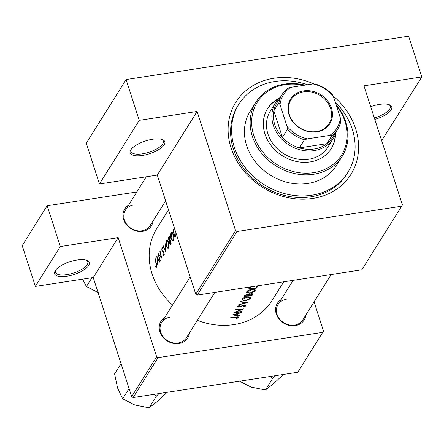 <?xml version="1.0" encoding="UTF-8"?>
<svg xmlns="http://www.w3.org/2000/svg" width="444" height="444" viewBox="0 0 444 444"><rect width="100%" height="100%" fill="white"/><g stroke="black" fill="none" stroke-linecap="round" stroke-linejoin="round"><path stroke-width="0.67" d="M77.006 260.034A18.193 6.704 -17.9 0 1 87.03 260.456A18.193 6.704 -17.9 0 1 85.62 268.698A18.193 6.704 -17.9 0 1 66.889 276.207A18.193 6.704 -17.9 0 1 55.239 270.723A18.193 6.704 -17.9 0 1 77.006 260.034M55.678 270.085A16.983 6.255 162.1 0 0 55.445 272.266A16.983 6.255 162.1 0 0 66.883 274.597A16.983 6.255 162.1 0 0 87.762 261.827A16.983 6.255 162.1 0 0 86.291 260.195M370.69 106.688A18.193 6.704 -17.9 0 1 379.487 104.407A18.193 6.704 -17.9 0 1 389.505 104.828A18.193 6.704 -17.9 0 1 374.791 119.386M374.309 117.888A16.983 6.255 162.1 0 0 390.243 106.199A16.983 6.255 162.1 0 0 388.772 104.568M152.558 139.255A18.193 6.704 -17.9 0 1 162.576 139.682A18.193 6.704 -17.9 0 1 161.172 147.924A18.193 6.704 -17.9 0 1 142.441 155.433A18.193 6.704 -17.9 0 1 130.786 149.95A18.193 6.704 -17.9 0 1 152.558 139.255M131.23 149.306A16.983 6.255 162.1 0 0 130.991 151.493A16.983 6.255 162.1 0 0 142.43 153.818A16.983 6.255 162.1 0 0 163.314 141.053A16.983 6.255 162.1 0 0 161.844 139.422M189.455 332.911A15.768 13.425 -148 0 1 178.882 343.523A15.768 13.425 -148 0 1 161.039 334.415A15.768 13.425 -148 0 1 164.774 317.471M169.88 317.232A14.558 12.393 32 0 0 161.699 322.388A14.558 12.393 32 0 0 163.27 336.896A14.558 12.393 32 0 0 178.194 342.984A14.558 12.393 32 0 0 186.375 337.829L214.802 292.391M305.811 315.04A15.768 13.425 -148 0 1 295.238 325.652A15.768 13.425 -148 0 1 277.395 316.544A15.768 13.425 -148 0 1 281.13 299.606M286.236 299.361A14.558 12.393 32 0 0 278.055 304.523A14.558 12.393 32 0 0 279.626 319.031A14.558 12.393 32 0 0 294.555 325.119A14.558 12.393 32 0 0 302.736 319.958L331.157 274.525M153.202 220.674A15.768 13.425 -148 0 1 142.629 231.28A15.768 13.425 -148 0 1 124.786 222.178A15.768 13.425 -148 0 1 128.521 205.233M133.627 204.995A14.558 12.393 32 0 0 125.447 210.151A14.558 12.393 32 0 0 127.017 224.658A14.558 12.393 32 0 0 141.941 230.747A14.558 12.393 32 0 0 150.128 225.591L165.612 200.832M333.078 95.904A67.926 57.842 -148 0 1 357.587 157.515A67.926 57.842 -148 0 1 312.759 198.44A67.926 57.842 -148 0 1 231.058 147.919A67.926 57.842 -148 0 1 273.942 78.261A67.926 57.842 -148 0 1 313.947 83.972M307.509 84.776A64.286 54.745 32 0 0 238.844 104.257L237.834 105.872A64.286 54.745 32 0 0 244.777 169.947A64.286 54.745 32 0 0 310.706 196.836A64.286 54.745 32 0 0 346.842 174.059L347.852 172.444A64.286 54.745 32 0 0 354.767 140.654A64.286 54.745 32 0 0 335.226 102.076M157.775 265.062L157.409 262.071L158.475 260.362L159.551 262.221L159.785 261.849L156.754 256.005L157.775 265.062M162.121 248.202L162.787 248.446L162.876 247.669L161.993 247.38L161.771 250.094L162.165 251.043L163.847 252.592L163.769 254.612L162.87 254.184L162.787 254.884L164.014 255.378L164.064 252.264L161.977 249.722L162.121 248.202L162.843 247.963M163.675 255.65L164.014 255.378M164.269 254.534L163.564 254.767L164.252 254.662M162.276 247.147L161.993 247.38L162.582 247.291M162.992 246.037L165.928 252.031L165.018 242.796L165.451 250.41L163.22 245.676L162.992 246.037L163.342 245.987M170.929 238.561L172.71 240.998L173.321 240.504C173.976 239.077 174.004 237.096 173.404 234.56L171.845 232.057L171.262 232.562C170.529 234.016 170.413 236.014 170.929 238.561L171.223 238.517M174.414 228.272L173.043 229.975A67.926 57.842 32 0 0 174.98 237.562L175.707 236.391L176.301 233.921M155.788 267.227L156.632 267.183L156.382 263.664A67.926 57.842 -148 0 1 155.184 258.525L154.973 258.863A67.926 57.842 32 0 0 156.149 263.925L156.399 266.394L155.733 266.444L155.788 267.227L156.682 267.088M156.316 267.421L156.632 267.183M168.32 237.523A67.926 57.842 32 0 0 170.257 245.11L170.896 244.089L171.001 240.748L170.03 239.538L169.919 237.479L169.242 236.325L168.32 237.523L169.036 237.412M166.206 246.109L167.987 248.546L168.598 248.052C169.253 246.625 169.281 244.644 168.681 242.108L167.122 239.605L166.544 240.11C165.806 241.564 165.695 243.562 166.206 246.109L166.5 246.065M158.208 253.685A67.926 57.842 32 0 0 160.145 261.272L160.356 260.933A67.926 57.842 -148 0 1 158.752 254.989L161.966 258.369A67.926 57.842 -148 0 1 160.023 250.782L159.812 251.121A67.926 57.842 32 0 0 161.255 257.104L158.297 253.668M168.52 209.823L156.837 228.494A67.926 57.842 32 0 0 172.533 305.067M197.319 320.335A67.926 57.842 32 0 0 233.833 324.608A67.926 57.842 32 0 0 272.017 300.538L283.733 281.807M237.002 318.526L238.539 317.083L236.28 316.972A67.926 57.842 -148 0 1 230.886 317.355L230.669 317.693A67.926 57.842 32 0 0 235.986 317.321L237.684 317.582L236.524 318.409L237.002 318.526L236.896 318.193M237.546 316.85L237.684 317.582M232.428 314.89L239.244 315.956L239.477 315.584L237.324 315.345L238.395 313.636L241.486 312.376L232.428 314.89M233.91 312.521A67.926 57.842 32 0 0 241.852 311.793L242.063 311.455A67.926 57.842 -148 0 1 235.853 312.104L243.667 308.891A67.926 57.842 -148 0 1 235.725 309.618L235.514 309.956A67.926 57.842 32 0 0 241.791 309.462L233.91 312.521M237.523 306.416L238.822 307.27L244.189 305.239L245.055 305.799L243.229 306.804L243.429 307.07L245.366 306.171L245.943 305.244L244.411 304.895L239 306.932L238.328 306.427L239.821 305.639L239.521 305.361L237.523 306.416L237.446 306.815M244.922 304.861L245.055 305.799M238.04 305.955L238.273 306.687L238.156 305.888M238.694 304.873L247.663 302.503L240.72 301.631L240.493 301.992L245.987 302.758L238.922 304.512L238.694 304.873M250.632 297.752C250.472 297.019 249.445 296.731 247.541 296.886C244.888 297.186 243.068 297.935 242.074 299.145L241.936 299.922L245.099 300.849L249.833 299.028L250.61 297.608M252.32 293.75L252.597 294.611C253.013 293.911 252.525 293.612 251.126 293.706L248.651 294.644L247.225 294.328L244.483 295.621L244.022 296.359A67.926 57.842 32 0 0 251.959 295.632L252.73 294.072M255.356 290.204C255.195 289.471 254.162 289.183 252.264 289.338C249.611 289.632 247.791 290.387 246.792 291.597L246.653 292.374L249.817 293.301L254.556 291.48L255.333 290.054M250.261 286.841L248.74 288.811A67.926 57.842 32 0 0 256.682 288.084L257.692 285.986M245.626 304.973L245.854 305.677L245.943 305.244M238.284 316.905L238.472 317.482L238.539 317.083M133.145 397.535L131.685 396.631L156.643 356.732L158.103 357.636L133.145 397.535L297.78 372.25L323.504 331.107L314.058 301.859M195.765 294.189L235.564 230.569L237.024 231.468L197.225 295.094L195.765 294.189L157.298 175.08L99.45 183.966L86.28 143.19L126.079 79.57L408.63 36.175L421.8 76.951L381.651 140.626M235.564 230.569L197.097 111.461L157.298 175.08M131.685 396.631L93.212 277.528L118.171 237.629L60.329 246.509L35.37 286.408L22.2 245.632L47.158 205.733L136.819 191.963M156.643 356.732L118.171 237.629M158.103 357.636L322.738 332.351M60.329 246.509L47.158 205.733M35.37 286.408L93.212 277.528M237.024 231.468L401.659 206.183L402.425 204.939L363.958 85.836L421.8 76.951M197.225 295.094L361.86 269.808L401.659 206.183M99.45 183.966L139.25 120.346L126.079 79.57M139.25 120.346L197.097 111.461M156.854 266.433L156.21 266.533M156.86 266.322L156.399 266.394M256.432 287.318L256.682 288.084M256.571 285.975L256.837 286.38L256.094 287.862A67.926 57.842 -148 0 1 249.783 288.439L250.854 286.857M249.517 287.612L249.783 288.439M249.717 292.985L249.817 293.301M254.751 289.532L255.161 290.803M247.635 291.553L252.048 289.677L254.495 290.287L254.351 290.937L250.028 292.962L247.513 292.208L247.43 290.92M251.948 289.371L252.048 289.677M251.709 294.866L251.959 295.632M245.06 295.987L247.031 294.666L247.985 294.966L247.63 295.826A67.926 57.842 -148 0 1 245.06 295.987L244.805 295.204M245.155 294.921L245.349 295.526M246.931 294.355L247.031 294.666M248.446 295.754L249.117 294.816L250.916 294.045L251.892 294.3L251.371 295.41A67.926 57.842 -148 0 1 248.446 295.754L247.991 294.35M248.99 294.405L249.117 294.816M250.821 293.75L250.916 294.045M244.994 300.533L245.099 300.849M250.028 297.086L250.438 298.351M242.912 299.101L247.325 297.225L249.772 297.835L249.628 298.485L245.304 300.516L242.796 299.756L242.707 298.468M247.23 296.919L247.325 297.225M245.859 302.364L245.987 302.758M243.329 306.765L243.429 307.07M244.095 304.945L244.189 305.239M243.24 305.172L243.334 305.461M240.076 306.665L240.176 306.976M238.711 306.926L238.822 307.27M241.752 311.499L241.852 311.793M241.691 309.163L241.791 309.462M235.758 311.816L235.853 312.104M238.306 313.359L238.395 313.636M237.068 314.552L237.324 315.345M239.116 315.551L239.244 315.956M234.01 314.802L237.473 313.902L236.63 315.251L233.916 314.513M237.385 313.625L237.473 313.902M173.759 229.864L173.043 229.975M175.746 236.33L174.947 236.452A67.926 57.842 -148 0 1 173.404 230.419L174.342 229.209L174.797 229.271M175.935 232.789L175.835 234.748L174.947 236.452M176.274 234.682L175.835 234.748M172.466 232.373L171.262 232.562M171.423 233.328L171.906 232.934L173.188 234.893L173.066 239.749L172.566 240.154L171.14 238.223L171.423 233.328M173.471 234.854L173.188 234.893M173.66 239.655L173.066 239.749M168.97 237.512L169.708 237.834L169.231 240.415A67.926 57.842 -148 0 1 168.687 237.967L169.819 237.102M170.707 239.982L169.375 240.187M170.035 240.348L170.79 241.086L170.224 244A67.926 57.842 -148 0 1 169.425 241.192L170.035 240.348L170.807 240.187L169.231 240.415M171.073 241.042L170.79 241.086M171.156 243.417L170.524 243.517M171.007 243.878L170.224 244M167.749 239.927L166.544 240.11M166.705 240.876L167.183 240.482L168.47 242.446L168.343 247.297L167.843 247.702L166.417 245.771L166.705 240.876M168.753 242.402L168.47 242.446M168.936 247.208L168.343 247.297M163.514 254.773L162.787 254.884M164.136 252.547L163.847 252.592M163.947 251.926L163.553 251.987M163.176 250.888L162.165 251.043M162.071 250.05L161.771 250.094M161.555 257.059L161.255 257.104M159.285 254.906L158.752 254.989M158.874 260.301L158.475 260.362M157.037 257.526L158.153 259.762L157.309 261.116L157.037 257.526L157.415 257.47M158.547 259.707L158.153 259.762M158.081 260.994L157.309 261.116M303.591 90.898A23.166 19.73 -148 0 1 331.457 108.125A23.166 19.73 -148 0 1 316.833 131.885A23.166 19.73 -148 0 1 288.966 114.652A23.166 19.73 -148 0 1 303.591 90.898M316.422 131.563A22.439 19.109 32 0 0 329.037 123.615A22.439 19.109 32 0 0 326.612 101.249A22.439 19.109 32 0 0 303.596 91.864A22.439 19.109 32 0 0 290.986 99.811A22.439 19.109 32 0 0 293.412 122.178A22.439 19.109 32 0 0 316.422 131.563M336.308 131.43A33.96 28.921 -148 0 1 333.272 138.567A33.96 28.921 -148 0 1 314.186 150.599A33.96 28.921 -148 0 1 279.354 136.397A33.96 28.921 -148 0 1 275.685 102.547A33.96 28.921 -148 0 1 280.774 96.692M280.047 104.762L278.893 102.758A32.751 27.889 -148 0 1 282.112 94.561L277.05 102.647A32.751 27.889 32 0 0 273.831 110.845A32.751 27.889 32 0 0 282.406 137.39A32.751 27.889 32 0 0 299.373 147.885A32.751 27.889 32 0 0 314.174 148.99A32.751 27.889 32 0 0 326.895 143.656A32.751 27.889 32 0 0 332.584 137.385L337.64 129.298A32.751 27.889 -148 0 1 331.951 135.57L329.653 135.437A31.535 26.856 32 0 0 340.376 118.021L333.444 96.559A31.535 26.856 32 0 0 313.02 83.927L290.77 87.346A31.535 26.856 32 0 0 280.047 104.762L286.979 126.218A31.535 26.856 32 0 0 307.409 138.85L329.653 135.437M307.409 138.85L304.434 139.793L299.373 147.885L326.895 143.656L331.951 135.57M278.893 102.758L273.831 110.845L282.406 137.39L287.468 129.304L286.979 126.218M282.112 94.561A32.751 27.889 -148 0 1 287.801 88.289L290.77 87.346M313.02 83.927L315.318 84.066A32.751 27.889 -148 0 1 332.284 94.555L333.444 96.559M340.376 118.021L340.859 121.101A32.751 27.889 -148 0 1 337.64 129.298M304.434 139.793A32.751 27.889 -148 0 1 287.468 129.304M278.86 98.485A37.601 32.018 32 0 0 267.543 108.702A37.601 32.018 32 0 0 263.497 127.295A37.601 32.018 32 0 0 292.502 160.434A37.601 32.018 32 0 0 331.296 148.585A37.601 32.018 32 0 0 335.536 133.938M331.13 148.857A37.601 32.018 32 0 0 335.192 134.826M303.84 85.337A49.734 42.346 32 0 0 251.909 126.862A49.734 42.346 32 0 0 304.384 173.154A49.734 42.346 32 0 0 346.931 130.431A49.734 42.346 32 0 0 336.391 105.672M336.008 104.49A50.943 43.379 -148 0 1 347.752 131.013A50.943 43.379 -148 0 1 342.274 156.199A50.943 43.379 -148 0 1 289.71 172.255A50.943 43.379 -148 0 1 250.41 127.356A50.943 43.379 -148 0 1 255.894 102.164A50.943 43.379 -148 0 1 305.039 85.154M255.894 102.164L250.161 111.333A50.943 43.379 32 0 0 244.677 136.519A50.943 43.379 32 0 0 283.977 181.418A50.943 43.379 32 0 0 336.541 165.368L342.274 156.199M238.844 104.257A64.286 54.745 32 0 0 231.929 136.042A64.286 54.745 32 0 0 281.524 192.702A64.286 54.745 32 0 0 347.852 172.444M333.272 138.567L327.877 147.197A33.96 28.921 -148 0 1 292.835 157.898A33.96 28.921 -148 0 1 266.633 127.966A33.96 28.921 -148 0 1 270.291 111.172L275.685 102.547M278.21 99.184A37.601 32.018 32 0 0 267.377 108.974M121.018 363.608L114.608 373.859L117.582 388.006L122.661 398.795L129.071 388.544M153.752 394.372L156.421 396.087L149.079 407.825L134.821 404.989L122.661 398.795M156.421 396.087L158.974 393.567M167.022 392.329L157.209 401.548L149.079 407.825M270.113 376.501L272.777 378.216L265.434 389.954L251.176 387.118L239.016 380.924M272.777 378.216L275.336 375.696M283.377 374.464L273.565 383.683L265.434 389.954M91.936 277.722L86.408 286.558L82.567 279.159M98.568 292.751L86.408 286.558M235.892 317.016L235.986 317.321M156.443 263.88L156.149 263.925M257.087 285.897L257.415 286.913M249.695 287.385L249.95 288.173M248.218 294.389L248.585 295.532M241.536 305.927L241.641 306.271M174.72 229.026L173.515 229.215M175.968 235.903L175.219 236.019M169.641 236.652L168.781 236.785M163.636 251.332L162.804 251.459M256.815 286.252L256.721 285.953M254.495 290.287L254.201 289.371M247.513 292.208L247.169 291.142M247.985 294.966L247.78 294.328M251.892 294.3L251.693 293.673M249.772 297.835L249.478 296.925M242.796 299.756L242.452 298.69M174.475 229.165L174.753 229.121M171.906 232.934L172.766 232.806M172.566 240.154L173.554 240.004M167.183 240.482L168.043 240.354M167.843 247.702L168.837 247.552M161.699 322.388L190.171 276.867M293.168 280.358L278.055 304.523M146.326 176.768L125.447 210.151"/></g></svg>

